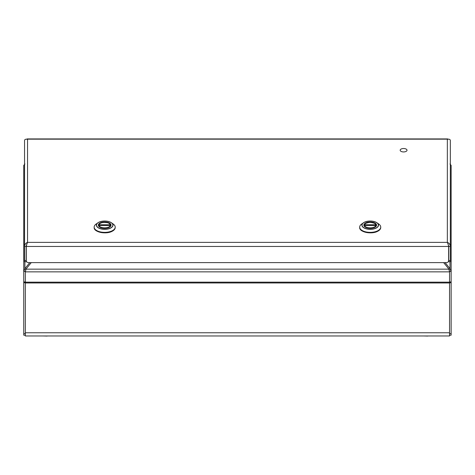 <?xml version="1.0" encoding="UTF-8"?>
<svg xmlns="http://www.w3.org/2000/svg" width="475" height="475" viewBox="0 0 475 475"><rect width="100%" height="100%" fill="white"/><g stroke="black" fill="none" stroke-linecap="round" stroke-linejoin="round"><path stroke-width="0.71" d="M25.353 271.047L25.923 269.699L25.353 271.451L25.353 282.969L449.54 282.969L449.54 271.451L448.97 269.699L449.54 271.047M25.923 269.153L448.97 269.153L449.54 271.848L25.353 271.848L25.923 269.153L31.249 262.616M448.97 269.153L443.644 262.616M25.353 282.969L25.353 332.761L449.54 332.761L449.54 335.968L25.353 335.968L25.353 332.761M449.54 282.969L449.54 332.761M449.54 271.451L451.143 271.451L451.143 335.166L449.54 335.166M449.997 163.964L451.143 165.401L451.143 271.451L449.997 268.636L445.093 262.616M449.997 261.737L449.997 268.636L449.065 269.598M25.828 269.598L24.896 268.636L23.75 271.451L25.353 271.451M25.353 335.166L23.75 335.166L23.75 165.401L24.896 163.964M24.896 261.737L24.896 268.636L29.8 262.616M450.342 260.532L450.342 261.737L448.738 261.737L448.738 260.532L450.342 260.532L450.342 246.472L448.738 246.472L448.162 244.595M448.738 260.532L448.738 246.472M26.321 245.433L27.544 242.381C25.727 243.034 24.73 244.399 24.552 246.472L24.552 140.422C24.73 139.347 25.727 138.985 27.544 139.329L27.544 242.381L447.349 242.381L447.349 139.329C449.166 138.985 450.163 139.347 450.342 140.422L450.342 246.472C450.163 244.399 449.166 243.034 447.349 242.381L448.572 245.433M26.285 261.22L26.285 246.472L448.608 246.472L448.608 261.22A2.405 2.084 180 0 1 446.334 262.616L28.559 262.616A2.405 2.084 180 0 1 26.285 261.22M26.731 244.595L26.155 246.472L26.155 261.737L24.552 261.737L24.552 246.472L26.155 246.472M448.168 139.163L26.725 139.163M448.275 244.975L448.608 245.533M448.608 246.062L448.608 246.472M26.618 244.975L26.285 246.472M26.285 246.062L26.285 245.533M403.596 151.935A3.42 1.71 180 0 1 400.176 150.225A3.42 1.71 180 0 1 403.596 148.515A3.42 1.71 0 0 1 407.016 150.225A3.42 1.71 0 0 1 403.596 151.935M451.143 208.567L451.143 201.727M365.72 227.377A6.341 3.171 0 0 0 372.632 228.065A6.341 3.171 0 0 0 376.55 225.138A6.341 3.171 0 0 0 374.692 222.894A6.341 3.171 0 0 0 367.781 222.205A6.341 3.171 0 0 0 363.862 225.138A6.341 3.171 0 0 0 365.72 227.377M364.343 222.241C368.885 220.477 373.101 220.655 376.99 222.787A8.307 4.15 180 0 0 364.355 222.235L361.612 224.069A10.527 5.261 0 0 0 359.682 227.103A10.527 5.261 0 0 0 366.178 231.966A10.527 5.261 0 0 0 377.649 230.826A10.527 5.261 0 0 0 380.73 227.103A10.527 5.261 0 0 0 378.801 224.069L376.99 222.787A8.307 4.15 180 0 1 376.081 228.119A8.307 4.15 180 0 1 364.853 228.356A8.307 4.15 180 0 1 363.423 222.787L363.423 222.787A8.307 4.15 180 0 1 364.331 222.247M364.111 226.041L364.705 225.53C365.233 228.629 375.179 228.629 375.707 225.53L376.295 226.041M364.705 224.734L375.707 224.74C375.167 221.641 365.245 221.641 364.705 224.734L364.135 225.126C363.933 223.921 365.934 222.983 370.126 222.324C374.793 223.084 376.841 224.016 376.277 225.12L376.295 226.023M375.707 224.74L376.295 225.245M364.111 225.239L364.111 226.023M364.705 225.53L375.707 225.53M100.201 227.377A6.341 3.171 0 0 0 107.112 228.065A6.341 3.171 0 0 0 111.031 225.138A6.341 3.171 0 0 0 109.173 222.894A6.341 3.171 0 0 0 102.262 222.205A6.341 3.171 0 0 0 98.343 225.138A6.341 3.171 0 0 0 100.201 227.377M98.824 222.241C103.366 220.477 107.582 220.655 111.471 222.787A8.307 4.15 180 0 0 98.836 222.235L96.093 224.069A10.527 5.261 0 0 0 94.163 227.103A10.527 5.261 0 0 0 100.658 231.966A10.527 5.261 0 0 0 112.13 230.826A10.527 5.261 0 0 0 115.211 227.103A10.527 5.261 0 0 0 113.282 224.069L111.471 222.787A8.307 4.15 180 0 1 110.562 228.119A8.307 4.15 180 0 1 99.334 228.356A8.307 4.15 180 0 1 97.903 222.787L97.903 222.787A8.307 4.15 180 0 1 98.812 222.247M110.188 224.74C109.66 221.641 99.714 221.647 99.186 224.74L110.188 224.74L110.764 225.138C109.832 223.588 108.757 222.775 107.54 222.698L103.859 222.353C100.825 222.745 99.073 223.672 98.61 225.138L98.598 226.023M99.186 224.74L98.598 225.245M110.782 226.041L110.188 225.53C109.654 228.623 99.72 228.623 99.186 225.53L98.598 226.041M110.782 225.245L110.782 226.023M99.186 225.53L110.188 225.53M47.126 335.968L51.288 335.968M47.126 336.074L42.958 335.968M427.767 335.968L431.935 335.968M427.767 336.074L423.605 335.968M25.353 282.168L449.54 282.168M451.143 282.756L449.54 282.756M449.54 333.563L451.143 333.563M451.143 281.954L449.54 281.954M23.75 281.954L25.353 281.954M23.75 282.756L25.353 282.756M25.353 333.563L23.75 333.563M26.155 260.532L24.552 260.532M364.426 222.247A8.17 4.085 180 0 1 375.986 222.247A8.17 4.085 180 0 1 375.986 228.024A8.17 4.085 180 0 1 364.426 228.024A8.17 4.085 180 0 1 364.426 222.247M380.73 227.103L380.73 227.543A10.527 5.261 180 0 1 377.649 231.26A10.527 5.261 180 0 1 366.178 232.4A10.527 5.261 180 0 1 359.682 227.543L359.682 227.103M378.765 230.601A10.444 5.225 180 0 1 377.649 231.277M377.589 231.301A10.444 5.225 180 0 1 361.647 230.601M98.907 222.247A8.17 4.085 180 0 1 110.467 222.247A8.17 4.085 180 0 1 110.467 228.024A8.17 4.085 180 0 1 98.907 228.024A8.17 4.085 180 0 1 98.907 222.247M115.211 227.103L115.211 227.543A10.527 5.261 180 0 1 112.13 231.26A10.527 5.261 180 0 1 100.658 232.4A10.527 5.261 180 0 1 94.163 227.543L94.163 227.103M113.246 230.601A10.444 5.225 180 0 1 112.13 231.277M112.07 231.301A10.444 5.225 180 0 1 96.128 230.601M447.812 138.926L27.081 138.926M380.73 227.543C380.689 229.003 379.656 230.262 377.625 231.307C371.581 234.668 359.183 232.079 359.682 227.543M115.211 227.543C115.17 229.003 114.137 230.262 112.112 231.307C106.067 234.668 93.664 232.079 94.163 227.543"/></g></svg>
